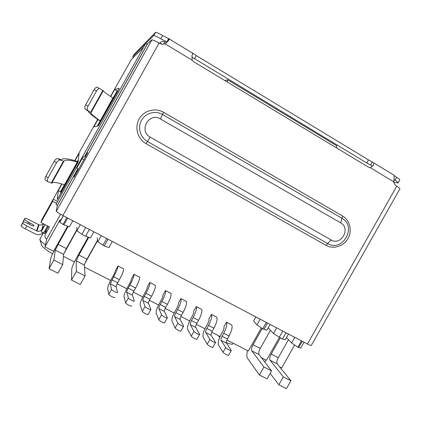 <?xml version="1.0" encoding="UTF-8"?>
<svg xmlns="http://www.w3.org/2000/svg" width="421" height="421" viewBox="0 0 421 421"><rect width="100%" height="100%" fill="white"/><g stroke="black" fill="none" stroke-linecap="round" stroke-linejoin="round"><path stroke-width="0.63" d="M56.519 203.369L52.714 201.359L53.288 199.165L41.805 219.751L40.932 222.488L52.714 201.359M40.932 222.488L49.504 226.94L45.31 234.46L46.463 229.85M60.592 214.236L46.742 239.065C44.958 237.912 44.479 236.376 45.31 234.46M336.39 147.818L336.747 145.777L227.698 79.837L224.803 80.511M227.856 80.006L227.166 81.937M336.747 145.777L336.395 145.492M294.774 337.347L291.595 342.973L286.485 337.605M291.595 342.973L297.947 347.183L300.641 348.209L304.03 342.21M297.947 347.183L301.504 340.884M67.718 218.046L63.892 224.898L69.418 226.824L72.817 220.725M67.607 226.193L53.599 251.29L44.952 246.864L60.098 219.715L59.798 222.283L63.892 224.898M268.24 327.822L273.455 333.558L282.449 339.089L285.28 339.742L288.496 334.048M57.598 201.443L53.288 199.165M89.384 229.429L85.584 236.234L90.447 237.891L93.862 231.782M85.584 236.234L81.921 234.318L85.726 227.508M80.327 224.672L76.901 230.808L81.921 234.318M76.901 230.808L76.848 227.366M279.255 337.421L282.838 331.074M286.027 332.753L282.449 339.089M294.647 344.994L281.633 368.017L279.802 367.08M279.344 337.468L266.472 360.255L261.404 357.666M84.51 267.114L110.655 280.497M117.149 283.822L126.795 288.759M133.346 292.111L142.761 296.931M149.36 300.31L158.559 305.02M165.206 308.419L174.178 313.013M180.877 316.445L189.634 320.928M196.381 324.375L204.927 328.754M211.716 332.227L220.057 336.495M226.887 339.994L248.353 350.982L261.383 327.885M88.163 237.112L74.312 261.894L63.429 256.321M46.742 239.065L44.952 246.864M276.686 327.843L273.455 333.558M260.246 319.207L256.999 324.959L253.563 320.997L255.868 316.908M97.63 240.633L84.842 263.493M219.62 337.474L218.452 335.674M267.514 323.028L263.914 329.406L266.925 330.148L270.161 324.417M263.914 329.406L262.741 328.79L266.34 322.407M256.999 324.959L262.741 328.79M101.235 235.66L97.83 241.749L97.156 238.007M112.312 241.475L108.918 247.543L104.255 245.99L108.034 239.233M97.83 241.749L104.255 245.99M41.547 244.885L41.732 245.469C42.916 247.485 46.531 250.285 52.567 253.874M233.055 343.683C232.75 344.652 230.487 344.278 226.266 342.568M102.945 245.301L106.724 238.544M45.405 244.89C42.395 242.67 40.563 240.928 39.895 239.665L40.5 238.07M76.89 230.324L63.713 253.916M108.755 294.311L107.681 288.595C107.708 286.801 109.034 283.47 111.67 278.597L113.386 275.534C114.707 273.092 115.354 271.461 115.338 270.645L117.964 265.977C118.012 267.761 116.58 271.35 113.675 276.739L110.349 283.828L116.138 286.785L117.491 292.427C117.896 293.542 111.844 290.511 111.533 289.443L108.771 294.374C109.065 295.468 115.128 298.484 114.738 297.342M116.138 286.785C116.122 286.075 116.643 284.733 117.701 282.77L119.427 279.691C122.327 274.313 123.727 270.719 123.632 268.914L117.959 265.961L123.632 268.914M110.349 283.828L111.512 289.385M125.637 302.867L124.037 296.916C123.937 295.068 125.195 291.721 127.805 286.869L129.51 283.822C130.815 281.391 131.431 279.755 131.352 278.913L133.967 274.271C134.146 276.113 132.799 279.718 129.915 285.08L128.2 288.148C127.147 290.106 126.642 291.448 126.689 292.174L132.415 295.1L134.294 300.983C134.794 302.152 128.679 299.068 128.394 298L125.647 302.899C125.921 303.994 132.041 307.067 131.552 305.867M132.415 295.1C132.352 294.363 132.841 293.021 133.894 291.064L135.609 288.006C138.477 282.649 139.798 279.039 139.577 277.176L133.962 274.255M126.689 292.174L128.384 297.973M142.33 311.329L140.209 305.141C139.988 303.241 141.172 299.878 143.761 295.047L145.461 292.021C146.755 289.601 147.334 287.953 147.197 287.085L149.802 282.47C150.108 284.37 148.834 287.99 145.982 293.332L144.271 296.384C143.229 298.331 142.756 299.678 142.851 300.426L148.513 303.32L150.907 309.451C151.444 310.64 145.329 307.519 145.061 306.462L142.33 311.329C142.582 312.414 148.702 315.529 148.181 314.308L150.781 309.677M148.513 303.32C148.397 302.562 148.86 301.215 149.902 299.268L151.613 296.226C154.454 290.89 155.696 287.264 155.349 285.343L149.792 282.454L155.349 285.343M142.851 300.426L145.061 306.462M158.833 319.692L156.202 313.277C155.865 311.329 156.98 307.951 159.543 303.141L161.238 300.131C162.517 297.721 163.064 296.068 162.869 295.174L165.464 290.585C165.895 292.542 164.695 296.179 161.869 301.494L160.169 304.53C159.138 306.467 158.691 307.825 158.833 308.588L164.432 311.451L167.342 317.839C167.842 318.992 161.901 315.934 161.548 314.855L158.833 319.692C159.17 320.802 165.111 323.849 164.632 322.67L167.221 318.055M164.432 311.451C164.274 310.677 164.706 309.319 165.737 307.383L167.437 304.357C170.252 299.047 171.426 295.405 170.947 293.426L165.453 290.569M158.833 308.588L161.548 314.855M175.147 327.964L172.026 321.323C171.573 319.323 172.615 315.934 175.157 311.145L176.841 308.151C178.109 305.751 178.62 304.094 178.372 303.173L180.956 298.61C181.509 300.62 180.388 304.272 177.588 309.567L175.894 312.587C174.868 314.519 174.452 315.876 174.641 316.66L180.183 319.492L183.593 326.138C184.056 327.249 178.283 324.254 177.851 323.154L175.147 327.964C175.568 329.09 181.34 332.08 180.893 330.938L183.482 326.338M180.183 319.492C179.977 318.697 180.383 317.334 181.404 315.408L183.093 312.398C185.882 307.109 186.982 303.452 186.382 301.425L180.946 298.594M174.641 316.66L177.851 323.154M223.014 352.224L218.467 344.946C217.683 342.805 218.531 339.379 221.004 334.653L222.662 331.706C223.898 329.338 224.309 327.659 223.898 326.67L226.451 322.186C227.361 324.349 226.451 328.043 223.73 333.269L222.062 336.237C221.062 338.142 220.725 339.515 221.051 340.363L226.409 343.099L231.282 350.483C231.634 351.472 226.324 348.646 225.677 347.499L223.014 352.224C223.646 353.398 228.956 356.219 228.619 355.203L231.192 350.646M226.409 343.099C226.072 342.252 226.398 340.873 227.393 338.968L229.061 336.011C231.776 330.79 232.655 327.091 231.713 324.907L226.44 322.165M221.051 340.363L225.677 347.499M207.237 344.225L203.154 337.158C202.48 335.063 203.39 331.643 205.885 326.901L207.553 323.938C208.8 321.56 209.242 319.886 208.884 318.918L211.447 314.408C212.237 316.524 211.263 320.207 208.516 325.454L206.837 328.438C205.832 330.353 205.469 331.722 205.748 332.548L211.168 335.316L215.563 342.457C215.947 343.489 210.489 340.605 209.916 339.473L207.237 344.225C207.8 345.383 213.258 348.262 212.889 347.204L215.463 342.631M211.168 335.316C210.874 334.485 211.226 333.111 212.226 331.201L213.905 328.222C216.641 322.981 217.594 319.297 216.762 317.166L211.437 314.392M205.748 332.548L209.916 339.473M191.281 336.142L187.671 329.28C187.108 327.238 188.087 323.833 190.602 319.065L192.281 316.087C193.539 313.698 194.013 312.035 193.707 311.087L196.281 306.551C196.954 308.614 195.907 312.282 193.134 317.555L191.45 320.555C190.434 322.475 190.045 323.844 190.281 324.649L195.76 327.443L199.67 334.342C200.091 335.411 194.481 332.474 193.976 331.359L191.281 336.142C191.776 337.284 197.386 340.215 196.981 339.115L199.559 334.532M195.76 327.443C195.507 326.633 195.886 325.265 196.896 323.344L198.58 320.355C201.343 315.092 202.369 311.419 201.654 309.335L196.27 306.535M190.281 324.649L193.976 331.359M280.297 337.963L271.203 354.066C269.766 356.85 269.387 358.902 270.066 360.223L283.333 376.879L290.906 380.737L286.427 388.657L278.839 384.82L270.182 373.374M270.066 360.223L277.192 363.876L290.906 380.737M283.333 376.879L278.839 384.82M262.246 328.459L253.068 344.725C251.616 347.53 251.19 349.572 251.795 350.856L263.904 366.991L271.582 370.901L267.077 378.879L259.383 374.99L247.569 358.35C246.606 356.829 246.58 354.224 247.501 350.546M251.795 350.856L259.02 354.556L271.582 370.901M263.904 366.991L259.383 374.99M259.02 354.556C258.383 353.261 258.789 351.214 260.236 348.42L270.471 330.28M277.192 363.876C276.486 362.544 276.844 360.492 278.276 357.708L288.464 339.684M265.062 362.423L265.535 359.776M68.165 226.387L58.14 244.348L55.319 250.153L53.862 260.078L49.047 268.703L50.836 258.189C51.367 256.189 53.441 251.826 57.051 245.111M55.319 250.153L63.587 254.389L62.74 264.599L53.862 260.078M49.047 268.703L57.935 273.197L62.74 264.599M71.528 280.065L80.285 284.491L85.058 275.96L76.312 271.508L71.528 280.065L71.77 268.851C71.87 267.656 72.891 265.019 74.843 260.952M76.312 271.508L76.233 260.873L78.88 255.026L86.963 259.189L97.556 240.244M85.058 275.96L84.384 265.051C84.505 264.078 85.363 262.125 86.963 259.189M63.587 254.389L66.339 248.569L76.88 229.692M88.773 237.323L78.88 255.026M143.493 47.415L131.473 59.366L110.513 96.404M61.719 183.924L46.573 211.2M26.855 225.924C24.55 224.703 23.166 223.74 22.702 223.046L21.087 225.94C21.55 226.645 22.929 227.608 25.239 228.829L26.855 225.924L36.953 231.097C39.069 231.703 40.726 231.108 41.926 229.319L43.468 226.677L41.216 231.75L45.158 224.682M75.049 160.669L76.28 161.343L75.07 160.543L79.085 153.365L78.143 162.101L59.466 195.897L57.245 199.543L58.319 190.597L61.919 183.982M110.712 96.541L114.686 89.515L119.301 88.263L117.238 92.299L98.325 125.884L93.851 126.884L97.872 119.659L99.151 120.327L97.925 119.638M64.687 184.83L60.787 191.913L60.645 193.786M78.353 160.185L64.497 184.782L64.797 184.808L77.496 162.038M25.239 228.829L35.927 234.234C38.522 235.023 40.905 234.618 43.068 233.029M36.506 230.897L38.595 224.651L39.016 224.835C40.7 225.361 42.137 224.993 43.326 223.73M38.595 224.651L29.475 219.925C26.86 218.62 25.318 218.099 24.855 218.373L24.492 219.352C24.934 220.009 26.276 220.936 28.517 222.125L29.975 222.883C32.238 224.088 33.596 225.025 34.043 225.698C34.027 226.303 32.47 225.851 29.365 224.33L27.886 223.567C25.176 222.22 23.576 221.693 23.092 221.988L22.676 222.841M47.636 225.972L44.947 230.787C43.879 232.471 42.874 233.018 41.932 232.439L41.216 231.75M118.106 90.71L117.112 90.92L113.075 98.098M100.377 121.001L113.117 98.151L112.902 97.982L97.346 126.105M42.405 232.687L44.2 233.613L48.404 226.366M47.81 181.619L45.721 180.393C44.758 179.772 44.773 178.446 45.763 176.41L54.22 161.232C55.34 159.406 56.509 158.512 57.719 158.543L61.203 159.785C62.761 158.154 67.323 158.449 74.885 160.669M97.825 119.527L97.672 119.432C91.436 115.049 88.31 112.291 88.299 111.16L85.368 109.228C84.526 108.386 84.605 106.934 85.616 104.871L94.104 89.636C95.02 88.078 96.02 87.263 97.098 87.194L99.493 88.531C98.419 88.605 97.419 89.42 96.504 90.983L88.047 106.166C87.031 108.229 86.947 109.681 87.784 110.518L91.004 112.696C90.947 113.775 93.999 116.48 100.166 120.822M77.196 162.017C69.812 159.869 65.397 159.617 63.939 161.264L60.056 159.975C58.851 159.943 57.688 160.843 56.567 162.669L48.136 177.799C47.141 179.835 47.12 181.162 48.078 181.783L51.757 183.119C53.009 181.851 57.256 182.404 64.497 184.782M21.066 225.73L23.092 221.988M24.471 219.167L22.966 222.209M22.913 221.962L24.855 218.373M99.067 120.217L97.672 119.432L74.712 160.617M112.902 97.982C106.597 93.878 103.371 91.473 103.229 90.762L99.956 88.678M133.294 57.556L132.668 56.851L134.004 54.456L155.575 32.343C156.896 32.475 159.249 33.533 162.622 35.527L169.331 39.064C169.068 40.058 167.669 41.658 165.127 43.873C163.027 44.473 161.006 44.216 159.075 43.095C155.654 41.084 153.281 39.995 151.949 39.821L56.356 211.205C57.224 212.2 59.398 213.636 62.876 215.499L307.462 344.015C310.045 345.346 311.345 345.794 311.345 345.362L399.839 188.94C400.229 188.671 399.182 187.777 396.693 186.245C395.098 185.24 394.098 183.756 393.703 181.804C394.145 178.667 394.251 176.467 394.009 175.199L393.419 174.836M193.029 53.267L196.297 55.588L368.491 159.917L372.348 161.932L373.785 162.938L373.522 165.216L370.401 167.742L368.328 167.084L193.913 61.882L192.108 60.156L192.071 55.077L192.729 53.235L193.029 53.267L192.108 54.914M394.124 175.562L396.608 177.273C399.076 178.799 400.108 179.714 399.703 180.009L398.124 182.803M86 155.859C83.9 156.47 82.59 157.396 82.074 158.628L83.811 159.785M78.548 169.226L76.838 168.026L82.074 158.628M394.051 182.272L398.019 182.993C398.413 182.714 397.377 181.809 394.909 180.283L393.893 179.646M372.348 161.932L370.622 164.99L366.77 162.969L191.802 57.035M168.726 38.537L166.884 41.837L160.785 38.816L162.622 35.527M155.265 32.438L153.754 35.611C155.065 35.759 157.412 36.827 160.785 38.816M153.449 35.696L132.668 56.851M370.622 164.99L371.627 165.663L371.722 166.321L373.522 165.216M369.438 167.569L370.401 167.742L393.703 181.804M167.153 41.995L166.884 41.837L167.184 41.963M84.795 156.202L147.345 44.047L145.503 43.816L56.04 204.232L57.277 205.706L56.251 210.916M77.953 168.81L74.175 175.589L74.149 177.104L87.536 153.102L87.231 152.176L85.037 156.112M147.345 44.047L151.634 39.895M74.806 175.931L74.175 175.589M60.719 192.85L78.217 161.469M98.019 125.953L117.612 90.815M162.369 44.168L159.785 43.1L159.438 43.3M164.737 41.805L163.669 44.163M298.663 347.557L302.22 341.263M66.876 217.604L63.05 224.461M59.75 222.141L63.324 215.736M111.949 279.823L117.701 282.77M113.675 276.739L119.427 279.691M133.894 291.064L128.2 288.148M129.915 285.08L135.609 288.006M144.271 296.384L149.902 299.268M145.982 293.332L151.613 296.226M160.169 304.53L165.737 307.383M161.869 301.494L167.437 304.357M175.894 312.587L181.404 315.408M177.588 309.567L183.093 312.398M222.062 336.237L227.393 338.968M223.73 333.269L229.061 336.011M206.837 328.438L212.226 331.201M208.516 325.454L213.905 328.222M191.45 320.555L196.896 323.344M193.134 317.555L198.58 320.355M253.068 344.725L260.236 348.42M271.203 354.066L278.276 357.708M84.384 265.051L76.233 260.873M58.14 244.348L66.339 248.569M43.526 223.835L41.926 229.319M58.314 190.624L60.787 191.939M75.064 160.564L77.522 161.906M117.112 90.92L114.686 89.515M100.314 121.032L97.872 119.659M78.411 159.654L77.238 161.753M64.413 184.756L60.498 191.781M45.715 231.187L44.947 230.787M60.208 160.017L57.872 158.585M29.212 224.251L29.975 222.883M27.754 223.498L28.517 222.125M85.368 109.228L87.784 110.518M91.004 112.696L103.229 90.762M51.757 183.119L63.939 161.264M54.22 161.232L56.567 162.669M45.763 176.41L48.136 177.799M94.104 89.636L96.504 90.983M85.616 104.871L88.047 106.166M396.608 177.273L394.909 180.283M366.77 162.969L368.491 159.917M194.476 58.84L196.297 55.588M192.108 60.156L165.127 43.873M102.824 90.483L90.615 112.391M63.434 161.169L51.262 183.003M163.574 112.291L342.599 216.026C349.951 220.215 352.424 230.74 347.962 238.507C343.61 246.338 333.364 249.574 326.033 245.359L146.05 143.64C137.646 138.988 134.357 127.41 139.135 119.006C143.787 110.523 155.296 107.402 163.574 112.291L162.527 114.501C155.396 110.297 145.503 112.991 141.498 120.285C137.388 127.516 140.209 137.478 147.439 141.493L146.05 143.64M159.075 43.095L62.876 215.499M307.462 344.015L396.693 186.245M57.277 205.706L77.885 168.758M84.91 156.154L147.445 44.031M326.033 245.359L327.712 243.554C342.52 252.721 357.376 226.435 341.973 218.299L342.599 216.026M340.71 222.883L341.973 218.299L162.527 114.501L160.417 118.948L340.71 222.883C351.119 228.356 341.078 246.127 331.09 239.917L327.712 243.554L147.439 141.493L150.239 137.157C138.309 130.978 149.029 111.786 160.417 118.948M57.235 205.622L77.817 168.716M331.09 239.917L150.239 137.157M166.3 42.821L164.779 41.905C162.811 41.042 161.148 41.442 159.785 43.1L159.617 43.395M393.982 182.851L393.751 180.862M59.798 222.283L63.424 215.789M41.732 245.469L39.895 239.665M39.769 239.381L43.258 233.123M108.771 294.374L111.533 289.443M125.647 302.899L128.394 298M133.967 274.271L139.577 277.176M165.464 290.585L170.947 293.426M180.956 298.61L186.382 301.425M226.451 322.186L231.713 324.907M211.447 314.408L216.762 317.166M196.281 306.551L201.654 309.335M77.527 161.885L75.07 160.543M60.787 191.913L58.319 190.597M39.016 224.835L36.953 231.097M21.087 225.94L22.702 223.046M34.043 225.698L33.885 225.982M22.934 222.146L24.492 219.352M60.056 159.975L57.719 158.543M99.493 88.531L97.098 87.194M394.014 175.194L373.785 162.938M192.734 53.225L169.342 39.053M153.754 35.611L155.575 32.343M168.074 41.021L169.226 38.764M56.356 211.205L151.949 39.821M57.256 205.648L77.843 168.732M84.842 156.186L147.382 44.047"/></g></svg>
